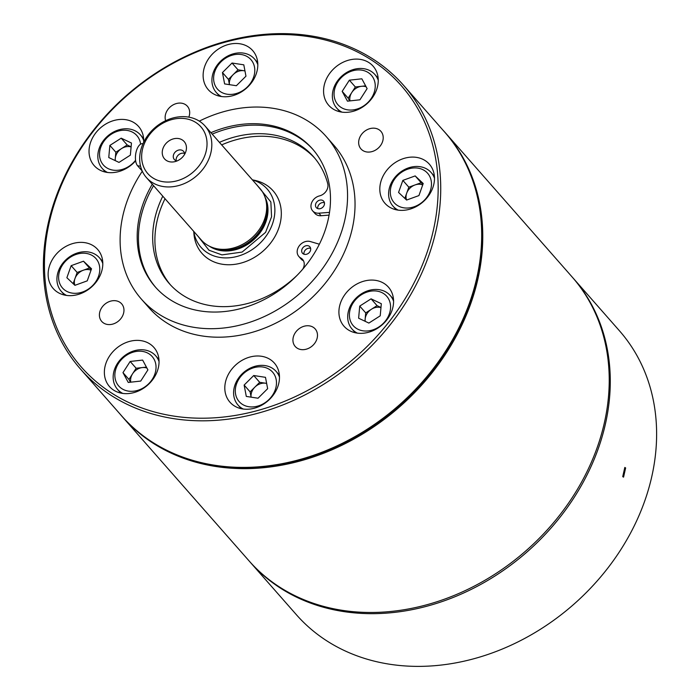 <?xml version="1.0" encoding="UTF-8"?>
<svg xmlns="http://www.w3.org/2000/svg" width="700" height="700" viewBox="0 0 700 700"><rect width="100%" height="100%" fill="white"/><g stroke="black" fill="none" stroke-linecap="round" stroke-linejoin="round"><path stroke-width="1.05" d="M122.553 416.99L249.007 560.822A215.049 175.332 -41.3 0 0 346.605 610.942A215.049 175.332 -41.3 0 0 570.115 500.798A215.049 175.332 -41.3 0 0 572.014 276.841L445.567 133.009A215.049 175.332 138.7 0 1 472.211 299.39A215.049 175.332 138.7 0 1 220.15 467.11A215.049 175.332 138.7 0 1 122.553 416.99A215.049 175.332 138.7 0 1 120.024 414.033M481.241 222.679A214.261 174.702 138.7 0 1 471.231 298.961A214.261 174.702 138.7 0 1 206.911 463.855M442.96 130.13A215.049 175.332 138.7 0 1 445.567 133.009M403.524 85.269L444.474 131.854A214.996 175.289 138.7 0 1 442.575 355.749A214.996 175.289 138.7 0 1 219.117 465.867A214.996 175.289 138.7 0 1 121.546 415.765L80.587 369.18A214.996 175.289 138.7 0 1 82.486 145.285A214.996 175.289 138.7 0 1 305.944 35.157A214.996 175.289 138.7 0 1 403.524 85.269A214.996 175.289 138.7 0 1 401.625 309.164A214.996 175.289 138.7 0 1 178.168 419.283A214.996 175.289 138.7 0 1 80.587 369.18M249.532 561.418A215.049 175.332 -41.3 0 0 250.049 562.012A215.049 175.332 -41.3 0 0 347.655 612.133A215.049 175.332 -41.3 0 0 571.165 501.988A215.049 175.332 -41.3 0 0 573.064 278.031A215.049 175.332 -41.3 0 0 572.539 277.436M250.049 562.012L296.389 614.722A215.049 175.332 -41.3 0 0 393.986 664.843A215.049 175.332 -41.3 0 0 617.505 554.689A215.049 175.332 -41.3 0 0 619.404 330.741L573.064 278.031M178.001 416.692A213.036 173.696 138.7 0 1 54.906 202.213A213.036 173.696 138.7 0 1 304.623 36.059A213.036 173.696 138.7 0 1 427.709 250.539A213.036 173.696 138.7 0 1 178.001 416.692M622.729 476.656L624.811 467.442L625.634 467.924L623.56 477.137L622.729 476.656M221.673 96.556A29.593 24.124 -41.3 0 0 252.429 81.401A29.593 24.124 -41.3 0 0 252.691 50.584A29.593 24.124 -41.3 0 0 239.26 43.689A29.593 24.124 -41.3 0 0 208.504 58.844A29.593 24.124 -41.3 0 0 208.25 89.661A29.593 24.124 -41.3 0 0 221.673 96.556M257.652 62.046A29.593 24.124 -41.3 0 0 257.092 61.915M141.4 299.136L148.873 307.641A123.078 100.345 -41.3 0 0 204.732 336.324A123.078 100.345 -41.3 0 0 332.658 273.28A123.078 100.345 -41.3 0 0 333.743 145.11L326.27 136.614A123.078 100.345 138.7 0 1 325.176 264.784A123.078 100.345 138.7 0 1 197.26 327.819A123.078 100.345 138.7 0 1 141.4 299.136A123.078 100.345 138.7 0 1 142.31 171.237M199.308 121.126A123.078 100.345 138.7 0 1 270.41 107.922A123.078 100.345 138.7 0 1 326.27 136.614M66.675 295.444A29.593 24.124 -41.3 0 0 97.431 280.289A29.593 24.124 -41.3 0 0 97.685 249.48A29.593 24.124 -41.3 0 0 84.263 242.576A29.593 24.124 -41.3 0 0 53.506 257.731A29.593 24.124 -41.3 0 0 53.244 288.549A29.593 24.124 -41.3 0 0 66.675 295.444M102.655 260.934A29.593 24.124 -41.3 0 0 102.095 260.803M122.911 393.444A29.593 24.124 -41.3 0 0 153.668 378.289A29.593 24.124 -41.3 0 0 153.93 347.471A29.593 24.124 -41.3 0 0 140.499 340.576A29.593 24.124 -41.3 0 0 109.743 355.731A29.593 24.124 -41.3 0 0 109.489 386.549A29.593 24.124 -41.3 0 0 122.911 393.444M158.891 358.934A29.593 24.124 -41.3 0 0 158.331 358.803M243.355 409.054A29.593 24.124 -41.3 0 0 274.111 393.899A29.593 24.124 -41.3 0 0 274.374 363.09A29.593 24.124 -41.3 0 0 260.942 356.195A29.593 24.124 -41.3 0 0 230.186 371.35A29.593 24.124 -41.3 0 0 229.924 402.159A29.593 24.124 -41.3 0 0 243.355 409.054M279.335 374.553A29.593 24.124 -41.3 0 0 278.775 374.421M357.446 333.139A29.593 24.124 -41.3 0 0 388.203 317.984A29.593 24.124 -41.3 0 0 388.465 287.175A29.593 24.124 -41.3 0 0 375.034 280.28A29.593 24.124 -41.3 0 0 344.286 295.435A29.593 24.124 -41.3 0 0 344.024 326.244A29.593 24.124 -41.3 0 0 357.446 333.139M393.426 298.637A29.593 24.124 -41.3 0 0 392.866 298.506M398.361 210.166A29.593 24.124 -41.3 0 0 429.109 195.011A29.593 24.124 -41.3 0 0 429.371 164.202A29.593 24.124 -41.3 0 0 415.94 157.299A29.593 24.124 -41.3 0 0 385.192 172.454A29.593 24.124 -41.3 0 0 384.93 203.271A29.593 24.124 -41.3 0 0 398.361 210.166M434.332 175.656A29.593 24.124 -41.3 0 0 433.773 175.525M342.116 112.166A29.593 24.124 -41.3 0 0 372.873 97.011A29.593 24.124 -41.3 0 0 373.135 66.203A29.593 24.124 -41.3 0 0 359.704 59.308A29.593 24.124 -41.3 0 0 328.947 74.462A29.593 24.124 -41.3 0 0 328.685 105.271A29.593 24.124 -41.3 0 0 342.116 112.166M378.096 77.665A29.593 24.124 -41.3 0 0 377.536 77.534M143.666 142.275A29.593 24.124 -41.3 0 0 138.6 126.499A29.593 24.124 -41.3 0 0 125.169 119.604A29.593 24.124 -41.3 0 0 94.413 134.759A29.593 24.124 -41.3 0 0 94.15 165.576A29.593 24.124 -41.3 0 0 107.581 172.471A29.593 24.124 -41.3 0 0 135.643 160.808M143.561 137.961A29.593 24.124 -41.3 0 0 143.001 137.83M107.73 324.502A13.291 10.841 -41.3 0 0 121.546 317.695A13.291 10.841 -41.3 0 0 121.669 303.844A13.291 10.841 -41.3 0 0 115.631 300.746A13.291 10.841 -41.3 0 0 101.815 307.554A13.291 10.841 -41.3 0 0 101.701 321.405A13.291 10.841 -41.3 0 0 107.73 324.502M188.825 117.145A13.291 10.841 -41.3 0 0 187.399 106.26A13.291 10.841 -41.3 0 0 181.361 103.163A13.291 10.841 -41.3 0 0 168.884 108.255A13.291 10.841 -41.3 0 0 165.646 120.689M366.984 151.996A13.291 10.841 -41.3 0 0 380.8 145.189A13.291 10.841 -41.3 0 0 380.914 131.346A13.291 10.841 -41.3 0 0 374.885 128.249A13.291 10.841 -41.3 0 0 361.069 135.056A13.291 10.841 -41.3 0 0 360.946 148.899A13.291 10.841 -41.3 0 0 366.984 151.996M301.254 349.589A13.291 10.841 -41.3 0 0 315.07 342.781A13.291 10.841 -41.3 0 0 315.192 328.939A13.291 10.841 -41.3 0 0 309.155 325.832A13.291 10.841 -41.3 0 0 295.339 332.649A13.291 10.841 -41.3 0 0 295.225 346.491A13.291 10.841 -41.3 0 0 301.254 349.589M221.55 96.539A25.419 20.72 138.7 0 1 216.309 92.514A25.419 20.72 138.7 0 1 216.536 66.045A25.419 20.72 138.7 0 1 242.953 53.034A25.419 20.72 138.7 0 1 254.485 58.957A25.419 20.72 138.7 0 1 257.81 64.663M152.276 184.231A104.589 85.277 -41.3 0 0 155.286 286.93A104.589 85.277 -41.3 0 0 202.755 311.308A104.589 85.277 -41.3 0 0 311.465 257.74A104.589 85.277 -41.3 0 0 312.384 148.811A104.589 85.277 -41.3 0 0 264.915 124.434A104.589 85.277 -41.3 0 0 210.919 132.676M313.014 149.537A104.589 85.277 -41.3 0 0 266.184 125.886A104.589 85.277 -41.3 0 0 212.188 134.129M66.544 295.426A25.419 20.72 138.7 0 1 61.311 291.401A25.419 20.72 138.7 0 1 58.161 271.74A25.419 20.72 138.7 0 1 76.956 253.111A25.419 20.72 138.7 0 1 99.487 257.845A25.419 20.72 138.7 0 1 102.804 263.55M122.789 393.426A25.419 20.72 138.7 0 1 117.556 389.401A25.419 20.72 138.7 0 1 114.406 369.74A25.419 20.72 138.7 0 1 144.191 349.912A25.419 20.72 138.7 0 1 155.724 355.836A25.419 20.72 138.7 0 1 159.049 361.55M243.233 409.036A25.419 20.72 138.7 0 1 237.991 405.011A25.419 20.72 138.7 0 1 238.219 378.551A25.419 20.72 138.7 0 1 264.635 365.531A25.419 20.72 138.7 0 1 276.168 371.455A25.419 20.72 138.7 0 1 279.493 377.16M357.324 333.121A25.419 20.72 138.7 0 1 352.091 329.096A25.419 20.72 138.7 0 1 348.941 309.435A25.419 20.72 138.7 0 1 378.726 289.616A25.419 20.72 138.7 0 1 390.259 295.54A25.419 20.72 138.7 0 1 393.584 301.245M398.23 210.149A25.419 20.72 138.7 0 1 392.998 206.124A25.419 20.72 138.7 0 1 389.848 186.463A25.419 20.72 138.7 0 1 408.634 167.834A25.419 20.72 138.7 0 1 431.174 172.567A25.419 20.72 138.7 0 1 434.49 178.273M341.994 112.157A25.419 20.72 138.7 0 1 336.752 108.132A25.419 20.72 138.7 0 1 333.602 88.462A25.419 20.72 138.7 0 1 363.396 68.644A25.419 20.72 138.7 0 1 374.929 74.567A25.419 20.72 138.7 0 1 378.254 80.272M107.459 172.454A25.419 20.72 138.7 0 1 102.218 168.429A25.419 20.72 138.7 0 1 99.067 148.768A25.419 20.72 138.7 0 1 128.861 128.949A25.419 20.72 138.7 0 1 140.394 134.873A25.419 20.72 138.7 0 1 143.719 140.577M227.579 94.281A22.286 18.174 138.7 0 1 214.707 71.846A22.286 18.174 138.7 0 1 240.826 54.46A22.286 18.174 138.7 0 1 253.706 76.904A22.286 18.174 138.7 0 1 227.579 94.281M59.701 270.734A22.286 18.174 138.7 0 1 85.829 253.356A22.286 18.174 138.7 0 1 98.7 275.791A22.286 18.174 138.7 0 1 72.581 293.169A22.286 18.174 138.7 0 1 59.701 270.734M115.946 368.734A22.286 18.174 138.7 0 1 142.065 351.348A22.286 18.174 138.7 0 1 154.945 373.791A22.286 18.174 138.7 0 1 128.817 391.169A22.286 18.174 138.7 0 1 115.946 368.734M249.261 406.787A22.286 18.174 138.7 0 1 236.39 384.344A22.286 18.174 138.7 0 1 262.509 366.966A22.286 18.174 138.7 0 1 275.389 389.401A22.286 18.174 138.7 0 1 249.261 406.787M363.352 330.873A22.286 18.174 138.7 0 1 350.481 308.429A22.286 18.174 138.7 0 1 376.6 291.051A22.286 18.174 138.7 0 1 389.48 313.486A22.286 18.174 138.7 0 1 363.352 330.873M391.387 185.456A22.286 18.174 138.7 0 1 417.506 168.079A22.286 18.174 138.7 0 1 430.386 190.514A22.286 18.174 138.7 0 1 404.267 207.891A22.286 18.174 138.7 0 1 391.387 185.456M335.151 87.456A22.286 18.174 138.7 0 1 361.27 70.079A22.286 18.174 138.7 0 1 374.15 92.514A22.286 18.174 138.7 0 1 348.023 109.9A22.286 18.174 138.7 0 1 335.151 87.456M135.564 160.274A22.286 18.174 138.7 0 1 113.487 170.196A22.286 18.174 138.7 0 1 100.608 147.761A22.286 18.174 138.7 0 1 126.735 130.375A22.286 18.174 138.7 0 1 140.586 144.174M252.429 179.891A44.091 35.945 138.7 0 1 271.714 225.925A44.091 35.945 138.7 0 1 221.034 257.6A44.091 35.945 138.7 0 1 193.786 231.446M193.716 231.368L193.961 234.098A47.355 38.605 -41.3 0 0 223.492 264.416A47.355 38.605 -41.3 0 0 278.373 229.241A47.355 38.605 -41.3 0 0 255.036 180.407L252.359 179.812M297.255 275.17A96.04 78.304 138.7 0 1 212.879 305.97A96.04 78.304 138.7 0 1 169.286 283.579A96.04 78.304 138.7 0 1 162.785 196.192M219.424 142.354A96.04 78.304 138.7 0 1 269.955 134.374A96.04 78.304 138.7 0 1 313.547 156.756A96.04 78.304 138.7 0 1 327.731 183.68A9.774 7.971 138.7 0 1 319.463 195.904A9.774 7.971 138.7 0 0 311.832 202.282A9.774 7.971 138.7 0 0 312.646 210.866A9.774 7.971 138.7 0 0 318.876 213.185L329.499 212.371M170.424 284.839A96.04 78.304 138.7 0 1 165.025 198.73M221.655 144.9A96.04 78.304 138.7 0 1 272.186 136.92A96.04 78.304 138.7 0 1 314.641 158.043M298.848 256.48L301.079 259.017A9.774 7.971 -41.3 0 0 302.934 260.488L300.703 257.941A9.774 7.971 138.7 0 1 298.848 256.48A9.774 7.971 138.7 0 1 298.935 246.304A9.774 7.971 138.7 0 1 309.094 241.29A9.774 7.971 138.7 0 1 310.301 241.544L319.358 244.204M244.956 70.892L238.017 69.825L228.428 79.362L229.434 84.656A11.734 9.564 138.7 0 1 233.223 74.594A11.734 9.564 138.7 0 1 243.67 70.7A11.734 9.564 138.7 0 1 243.898 70.726A11.734 9.564 138.7 0 1 244.965 70.954M91.228 269.658L89.469 268.004L83.309 270.235A11.734 9.564 138.7 0 1 88.672 269.588A11.734 9.564 138.7 0 1 91.026 270.209M130.795 382.165A11.734 9.564 138.7 0 1 131.162 376.731A11.734 9.564 138.7 0 1 132.545 373.844A11.734 9.564 138.7 0 1 142.38 367.561L136.141 368.252L128.957 379.435L122.972 372.636L128.258 382.445L140.726 381.071L147.91 369.889L142.634 360.08L130.165 361.454L136.141 368.252M266.639 383.39L259.7 382.322L250.11 391.869L251.116 397.162A11.734 9.564 138.7 0 1 254.905 387.1A11.734 9.564 138.7 0 1 265.352 383.197A11.734 9.564 138.7 0 1 265.58 383.233A11.734 9.564 138.7 0 1 266.648 383.46M365.234 321.344A11.734 9.564 138.7 0 1 365.164 318.955A11.734 9.564 138.7 0 1 371.385 309.269A11.734 9.564 138.7 0 1 379.444 307.283A11.734 9.564 138.7 0 1 380.975 307.606M406.569 200.025A11.734 9.564 138.7 0 1 406.604 193.454A11.734 9.564 138.7 0 1 406.683 193.218L404.845 198.389M365.627 85.846L355.346 86.984L351.75 92.575A11.734 9.564 138.7 0 1 361.576 86.293A11.734 9.564 138.7 0 1 364.114 86.31A11.734 9.564 138.7 0 1 366.144 86.809M115.369 160.676A11.734 9.564 138.7 0 1 115.29 158.279A11.734 9.564 138.7 0 1 121.52 148.593A11.734 9.564 138.7 0 1 129.579 146.615A11.734 9.564 138.7 0 1 131.101 146.939M307.641 245.656A4.891 3.981 138.7 0 1 309.855 246.803A4.891 3.981 138.7 0 1 309.82 251.886A4.891 3.981 138.7 0 1 304.736 254.389A4.891 3.981 138.7 0 1 302.514 253.251A4.891 3.981 138.7 0 1 302.558 248.159A4.891 3.981 138.7 0 1 307.641 245.656M310.625 248.369A4.891 3.981 -41.3 0 0 309.873 248.203A4.891 3.981 -41.3 0 0 303.984 254.214M321.44 200.043A4.891 3.981 138.7 0 1 323.654 201.18A4.891 3.981 138.7 0 1 323.61 206.273A4.891 3.981 138.7 0 1 318.535 208.775A4.891 3.981 138.7 0 1 316.312 207.638A4.891 3.981 138.7 0 1 316.356 202.545A4.891 3.981 138.7 0 1 321.44 200.043M324.424 202.755A4.891 3.981 -41.3 0 0 323.671 202.58A4.891 3.981 -41.3 0 0 317.774 208.6M205.065 126.018L259.928 188.431A39.042 31.833 138.7 0 1 265.694 199.351A39.042 31.833 138.7 0 1 264.766 218.636A39.042 31.833 138.7 0 1 219.013 249.086A39.042 31.833 138.7 0 1 211.391 247.1A39.042 31.833 138.7 0 1 201.294 239.986L146.423 177.572A39.042 31.833 138.7 0 1 146.764 136.92A39.042 31.833 138.7 0 1 187.346 116.918A39.042 31.833 138.7 0 1 205.065 126.018A39.042 31.833 138.7 0 1 204.715 166.679A39.042 31.833 138.7 0 1 164.141 186.673A39.042 31.833 138.7 0 1 146.423 177.572M163.826 181.816A35.385 28.849 138.7 0 1 143.386 146.195A35.385 28.849 138.7 0 1 184.861 118.597A35.385 28.849 138.7 0 1 205.301 154.219A35.385 28.849 138.7 0 1 163.826 181.816M170.45 161.91A13.099 10.684 -41.3 0 0 174.352 161.761A13.099 10.684 -41.3 0 0 185.806 151.69A13.099 10.684 -41.3 0 0 178.237 138.504A13.099 10.684 -41.3 0 0 162.881 148.724A13.099 10.684 -41.3 0 0 170.45 161.91M184.634 154.298A6.16 5.022 -41.3 0 0 183.566 151.366A6.16 5.022 -41.3 0 0 180.766 149.931A6.16 5.022 -41.3 0 0 174.37 153.09A6.16 5.022 -41.3 0 0 174.317 159.495A6.16 5.022 -41.3 0 0 177.082 160.93M184.546 153.396A6.16 5.022 -41.3 0 0 183.636 153.186A6.16 5.022 -41.3 0 0 176.199 160.729M142.205 171.019L137.611 165.786L140.534 166.171M142.992 143.727L142.599 143.675A11.734 5.521 97.4 0 0 136.019 152.346A11.734 5.521 97.4 0 0 137.611 165.786M380.984 307.501L377.064 305.637L365.715 312.891L364.954 321.213M146.423 367.115L142.38 367.561A11.734 9.564 138.7 0 1 146.939 368.078M131.11 146.834L127.19 144.97L115.841 152.224L115.089 160.545M422.905 184.38L421.155 182.726L414.995 184.957A11.734 9.564 138.7 0 1 422.713 184.931M350 100.888A11.734 9.564 138.7 0 1 351.75 92.575L348.162 98.166L342.178 91.368L347.463 101.168L359.931 99.794L367.115 88.611L361.839 78.803L349.37 80.176L342.178 91.368M408.826 187.189L406.683 193.218A11.734 9.564 138.7 0 1 414.995 184.957L408.826 187.189L402.85 180.39L398.562 192.447L406.595 200.051L418.924 195.58L423.211 183.523L415.179 175.919L402.85 180.39M74.882 285.303A11.734 9.564 138.7 0 1 74.996 278.495A11.734 9.564 138.7 0 1 83.309 270.235L77.149 272.466L71.164 265.668L66.876 277.725L74.909 285.329L87.237 280.858L91.534 268.8L83.493 261.205L89.469 268.004M300.703 257.941A9.774 7.971 138.7 0 1 302.558 259.411A9.774 7.971 138.7 0 1 302.733 269.176M349.65 100.931L348.162 98.166M130.445 382.2L128.957 379.435M73.159 283.666L77.149 272.466M312.646 210.866L314.877 213.404A9.774 7.971 -41.3 0 0 321.108 215.722L329.061 215.119M302.934 260.488A9.774 7.971 138.7 0 1 303.502 260.829M131.46 143.036L121.214 138.171L109.865 145.416L108.763 157.544L119.009 162.409L130.357 155.155L131.46 143.036M127.19 144.97L121.214 138.171M115.841 152.224L109.865 145.416M355.346 86.984L349.37 80.176M421.155 182.726L415.179 175.919M358.627 318.211L368.874 323.076L380.223 315.831L381.325 303.713L371.079 298.839L359.73 306.092L358.627 318.211M377.064 305.637L371.079 298.839M365.715 312.891L359.73 306.092M244.134 385.07L246.295 396.419L258.046 398.221L267.645 388.684L265.484 377.335L253.724 375.524L244.134 385.07L250.11 391.869M259.7 382.322L253.724 375.524M130.165 361.454L122.972 372.636M83.493 261.205L71.164 265.668M245.963 76.186L243.801 64.829L232.041 63.026L222.451 72.564L224.612 83.913L236.364 85.724L245.963 76.186M238.017 69.825L232.041 63.026M228.428 79.362L222.451 72.564M153.545 185.675A104.589 85.277 -41.3 0 0 155.925 287.648M104.825 171.395A29.593 24.124 -41.3 0 0 104.886 171.964M339.36 111.09A29.593 24.124 -41.3 0 0 339.421 111.668M395.605 209.09A29.593 24.124 -41.3 0 0 395.658 209.659M354.69 332.062A29.593 24.124 -41.3 0 0 354.751 332.64M240.599 407.977A29.593 24.124 -41.3 0 0 240.66 408.555M120.155 392.368A29.593 24.124 -41.3 0 0 120.216 392.936M63.919 294.368A29.593 24.124 -41.3 0 0 63.98 294.936M218.916 95.48A29.593 24.124 -41.3 0 0 218.977 96.049M209.23 246.111A37.922 30.923 -41.3 0 0 221.664 250.731A37.922 30.923 -41.3 0 0 258.79 234.412A37.922 30.923 -41.3 0 0 264.994 197.085M197.977 236.215L208.959 250.215L221.935 254.888L242.112 252.079L265.58 232.356L271.565 216.79L270.856 201.968L256.611 184.66M211.391 247.1L213.325 247.888A38.036 31.01 -41.3 0 0 220.745 249.812A38.036 31.01 -41.3 0 0 265.326 220.15A38.036 31.01 -41.3 0 0 266.227 201.373L265.694 199.351M265.72 199.447A37.922 30.923 138.7 0 1 256.935 235.261A37.922 30.923 138.7 0 1 221.086 250.075A37.922 30.923 138.7 0 1 211.479 247.135M321.108 215.722L318.876 213.185M219.537 96.18L216.309 92.514M102.707 261.511L99.487 257.845M120.776 393.067L117.556 389.401M241.22 408.686L237.991 405.011M393.488 299.206L390.259 295.54M434.394 176.234L431.174 172.567M339.981 111.799L336.752 108.132M143.623 138.539L140.394 134.873M105.446 172.095L102.218 168.429M378.158 78.234L374.929 74.567M396.217 209.79L392.998 206.124M355.311 332.771L352.091 329.096M279.396 375.121L276.168 371.455M158.952 359.511L155.724 355.836M64.54 295.067L61.311 291.401M257.714 62.624L254.485 58.957"/></g></svg>
